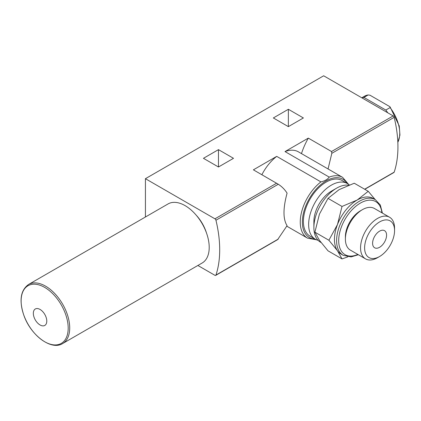<?xml version="1.0" encoding="UTF-8"?>
<svg xmlns="http://www.w3.org/2000/svg" width="421" height="421" viewBox="0 0 421 421"><rect width="100%" height="100%" fill="white"/><g stroke="black" fill="none" stroke-linecap="round" stroke-linejoin="round"><path stroke-width="0.63" d="M342.01 206.448L337.484 224.519L328.896 240.249L337.484 250.748L342.01 258.91L328.022 250.832L319.439 240.333L314.908 232.171L319.439 214.1L328.022 198.37L339.11 189.629L354.256 183.224L368.243 191.302L357.155 200.043L342.01 206.448L328.022 198.37M397.829 142.272A29.16 16.835 -120 0 0 390.072 107.597L390.088 106.95L389.63 106.545L370.001 95.214L368.18 94.957L363.923 97.414A29.16 16.835 -120 0 0 361.955 97.893M364.549 96.199L368.18 94.957A29.16 16.835 -120 0 0 364.549 96.199L361.786 97.793M218.473 166.99L233.502 158.317L218.473 149.639L203.443 158.317L218.473 166.99L218.473 149.639M286.827 226.193L307.519 238.139A35.09 20.261 -60 0 1 301.425 212.694A35.09 20.261 -60 0 1 320.918 181.898C324.875 180.941 327.643 179.346 329.217 177.104L285.006 151.581L308.319 138.12L331.527 151.518L393.182 115.922L323.67 75.791L145.429 178.693L145.429 216.999M197.881 265.472L214.942 275.323A1.484 0.858 -120 0 0 215.684 275.397A1.484 0.858 -120 0 0 215.941 275.06A108.734 62.776 -120 0 0 215.941 220.241A1.484 0.858 -120 0 0 214.942 218.825L145.429 178.693M320.918 181.898L276.708 156.37L253.389 169.831L278.286 184.245C281.87 186.55 284.801 189.524 287.08 193.16C282.97 208.358 282.97 219.194 287.08 225.667L277.634 239.628L215.684 275.397M288.369 126.637L303.399 117.959L288.369 109.281L273.345 117.959L288.369 126.637L288.369 109.281M285.006 151.581A35.09 20.261 -60 0 1 298.4 151.834L342.61 177.357A35.09 20.261 -60 0 0 329.217 177.104M261.873 174.731A35.09 20.261 -60 0 1 276.708 156.37M308.319 138.12A49.425 28.533 120 0 0 301.473 153.607M328.054 168.953L331.832 153.328L331.527 151.518M364.791 189.308L393.919 172.494A1.484 0.858 -120 0 0 394.177 172.157A108.734 62.776 -120 0 0 394.177 117.333A1.484 0.858 -120 0 0 393.182 115.922M206.511 233.034A28.17 16.266 -120 0 0 196.186 215.152M318.129 240.344A32.128 18.55 -60 0 1 315.292 239.202L310.051 236.176A32.128 18.55 -60 0 1 310.051 199.08A32.128 18.55 -60 0 1 342.178 180.535L347.42 183.561A32.128 18.55 -60 0 1 349.298 184.935M387.778 112.802A29.16 16.835 -120 0 0 385.815 110.055L363.923 97.414M390.072 107.597L385.815 110.055M315.292 239.202A32.128 18.55 -60 0 1 315.292 202.106A32.128 18.55 -60 0 1 347.42 183.561M321.049 242.528L320.539 242.233A32.128 18.55 -60 0 1 313.882 227.524A32.128 18.55 -60 0 1 336.6 188.176A32.128 18.55 -60 0 1 348.577 185.203M313.882 227.524L313.882 221.472A24.713 14.267 -60 0 1 331.359 191.202L336.6 188.176M62.65 343.547L202.148 263.009A34.101 19.687 -120 0 0 209.211 247.401A34.101 19.687 -120 0 0 194.323 213.079A34.101 19.687 -120 0 0 168.047 203.943L28.549 284.48C20.561 290.253 18.982 300.478 23.797 315.155C30.575 335.184 51.283 350.893 62.65 343.547A34.101 19.687 -120 0 0 69.712 327.938A34.101 19.687 -120 0 0 54.825 293.616A34.101 19.687 -120 0 0 28.549 284.48M46.778 321.091A9.504 5.489 -120 0 0 36.701 308.551A9.504 5.489 -120 0 0 36.701 321.991A9.504 5.489 -120 0 0 46.778 321.091M342.01 258.91L347.846 256.868M328.896 240.249L314.908 232.171M375.222 199.612L368.243 191.302M379.584 247.295A9.883 5.705 -60 0 1 374.643 247.785A9.883 5.705 -60 0 1 374.643 236.37A9.883 5.705 -60 0 1 384.531 230.666A9.883 5.705 -60 0 1 386.041 238.586A9.883 5.705 -60 0 1 379.584 247.295M377.558 257.684L379.584 256.51A21.171 12.22 -60 0 1 364.618 247.869A21.171 12.22 -60 0 1 379.584 221.941A21.171 12.22 -60 0 1 394.556 230.587A21.171 12.22 -60 0 1 379.584 256.51L377.558 257.684A24.039 13.877 -60 0 1 365.533 258.873A24.039 13.877 -60 0 1 365.533 231.113A24.039 13.877 -60 0 1 389.578 217.236A24.039 13.877 -60 0 1 394.556 228.24L394.556 230.587M365.533 258.873L350.377 250.121A24.039 13.877 -60 0 1 345.394 239.117A24.039 13.877 -60 0 1 362.397 209.674A24.039 13.877 -60 0 1 374.416 208.479L389.578 217.236M345.394 239.117L345.394 236.77A21.171 12.22 -60 0 1 360.365 210.847L362.397 209.674M343.252 255.347L341.094 254.1A32.128 18.55 -60 0 1 337.484 250.748A32.128 18.55 -60 0 1 337.484 224.519A32.128 18.55 -60 0 1 357.155 200.043A32.128 18.55 -60 0 1 373.216 198.454L375.379 199.701A32.128 18.55 -60 0 0 343.252 218.252A32.128 18.55 -60 0 0 343.252 255.347L351.13 256.905L358.366 254.731M214.942 218.825L276.597 183.23M314.987 239.028A33.606 19.403 -60 0 1 309.309 198.654A33.606 19.403 -60 0 1 347.115 183.382M331.832 153.328L394.177 117.333M215.941 220.241L278.286 184.245M364.628 189.218L394.177 172.157M215.941 275.06L278.286 239.07M68.191 328.143A33.28 19.213 -120 0 0 32.891 284.233A33.28 19.213 -120 0 0 32.891 331.295A33.28 19.213 -120 0 0 68.191 328.143M357.845 254.431A30.644 17.693 -60 0 1 338.71 239.66A30.644 17.693 -60 0 1 359.523 203.611A30.644 17.693 -60 0 1 381.884 212.794M348.514 184.287L342.61 177.357M307.519 238.139L316.471 239.791M390.12 106.992L399.229 125.89L399.95 135.083L397.84 142.456M382.405 213.094L380.3 204.98L375.379 199.701"/></g></svg>
